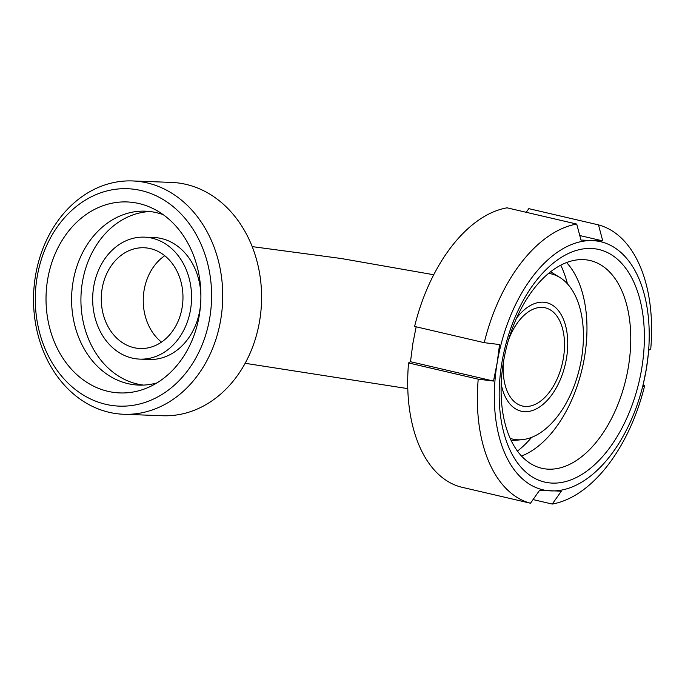 <?xml version="1.0" encoding="UTF-8"?>
<svg xmlns="http://www.w3.org/2000/svg" width="685" height="685" viewBox="0 0 685 685"><rect width="100%" height="100%" fill="white"/><g stroke="black" fill="none" stroke-linecap="round" stroke-linejoin="round"><path stroke-width="1.03" d="M161.48 342.132A50.416 40.835 92.2 0 1 164.734 255.719A50.416 40.835 92.2 0 0 161.48 342.132M105.773 404.313A108.787 88.125 92.2 0 1 57.514 226.564A108.787 88.125 92.2 0 1 207.101 261.422A108.787 88.125 92.2 0 1 105.773 404.313M109.138 412.31A116.75 94.573 -87.8 0 0 123.728 414.271A116.75 94.573 -87.8 0 0 222.634 301.169A116.75 94.573 -87.8 0 0 132.522 180.943A116.75 94.573 -87.8 0 0 34.25 284.986A116.75 94.573 -87.8 0 0 109.138 412.31M107.922 391.323A95.566 77.414 92.2 0 1 49.808 269.385A95.566 77.414 92.2 0 1 155.444 209.798A95.566 77.414 92.2 0 1 200.816 300.347A95.566 77.414 92.2 0 1 148.756 387.222A95.566 77.414 92.2 0 1 107.922 391.323M132.522 180.943L171.396 182.407A116.75 94.573 92.2 0 1 261.499 302.633A116.75 94.573 92.2 0 1 162.602 415.735L123.728 414.271M133.917 347.663A50.416 40.835 92.2 0 1 101.585 292.683A50.416 40.835 92.2 0 1 144.021 247.756A50.416 40.835 92.2 0 1 182.929 299.67A50.416 40.835 92.2 0 1 140.219 348.511A50.416 40.835 92.2 0 1 133.917 347.663M132.196 358.092A61.025 49.431 92.2 0 1 93.049 291.536A61.025 49.431 92.2 0 1 144.415 237.147A61.025 49.431 92.2 0 1 191.517 299.996A61.025 49.431 92.2 0 1 139.817 359.12A61.025 49.431 92.2 0 1 132.196 358.092M144.415 237.147L153.748 237.498A61.025 49.431 92.2 0 1 200.902 296.793M200.628 303.9A61.025 49.431 92.2 0 1 149.15 359.471L139.817 359.12M143.516 385.09A87.029 70.495 92.2 0 1 137.291 383.994A87.029 70.495 92.2 0 1 81.215 291.947A87.029 70.495 92.2 0 1 150.058 211.528M156.976 382.889A87.029 70.495 92.2 0 1 138.841 385.107A87.029 70.495 92.2 0 1 127.967 383.643A87.029 70.495 92.2 0 1 72.139 288.727A87.029 70.495 92.2 0 1 145.4 211.168A87.029 70.495 92.2 0 1 163.321 214.739M508.501 340.017A50.416 29.207 -76.9 0 1 545.303 307.83A50.416 29.207 -76.9 0 1 563.404 358.041A50.416 29.207 -76.9 0 1 522.424 406.025A50.416 29.207 -76.9 0 1 503.638 360.884M516.533 318.2A55.725 32.281 -76.9 0 1 554.43 306.58A55.725 32.281 -76.9 0 1 566.512 358.161A55.725 32.281 -76.9 0 1 533.838 410.015A55.725 32.281 -76.9 0 1 501.197 384.011M548.616 273.375A84.829 49.14 -76.9 0 1 559.851 277.476A84.829 49.14 -76.9 0 1 581.548 358.332A84.829 49.14 -76.9 0 1 522.056 439.684A84.829 49.14 -76.9 0 1 510.162 438.391M526.243 212.307L528.811 208.651L598.476 224.885L602.757 240.897L579.784 235.546M602.757 240.897L580.991 240.075L576.71 224.064L507.046 207.829A143.285 83.005 -76.9 0 0 414.596 326.445L484.252 342.68L499.553 344.555L497.147 362.947L493.508 381.057L410.495 361.706L412.892 343.313L416.163 326.805M493.508 381.057L478.216 379.173L408.551 362.939L410.495 361.706M408.551 362.939A143.285 83.005 -76.9 0 0 460.825 487.001L530.49 503.235L539.566 490.34L561.332 491.162L552.256 504.057L533.058 499.588M643.138 385.081L644.705 385.45A143.285 83.005 -76.9 0 1 552.256 504.057M644.705 385.45L642.77 386.683L646.409 368.573A127.359 73.774 -76.9 0 1 551.065 490.897A127.359 73.774 -76.9 0 1 497.147 362.947A127.359 73.774 -76.9 0 1 592.491 240.632A127.359 73.774 -76.9 0 1 646.409 368.573L648.806 350.181L650.75 348.956A143.285 83.005 -76.9 0 0 598.476 224.885M530.49 503.235A143.285 83.005 -76.9 0 1 478.216 379.173M484.252 342.68A143.285 83.005 -76.9 0 1 576.71 224.064M531.688 437.321A117.811 68.243 -76.9 0 1 517.449 451.115M560.775 265.181A117.811 68.243 -76.9 0 1 567.454 283.855M566.572 262.56A106.637 61.778 -76.9 0 1 584.613 356.551A106.637 61.778 -76.9 0 1 521.49 456.03M628.41 366.758A106.637 61.778 -76.9 0 1 541.724 468.257A106.637 61.778 -76.9 0 1 505.77 350.377A106.637 61.778 -76.9 0 1 590.128 260.54A106.637 61.778 -76.9 0 1 628.41 366.758M641.742 368.402A119.404 69.168 -76.9 0 1 519.975 466.04A119.404 69.168 -76.9 0 1 553.617 262.852A119.404 69.168 -76.9 0 1 641.742 368.402M245.153 363.298L407.78 388.626M252.174 246.617L341.113 258.493L433.742 274.745M559.851 277.476L550.603 271.782M522.056 439.684L511.241 440.703"/></g></svg>
